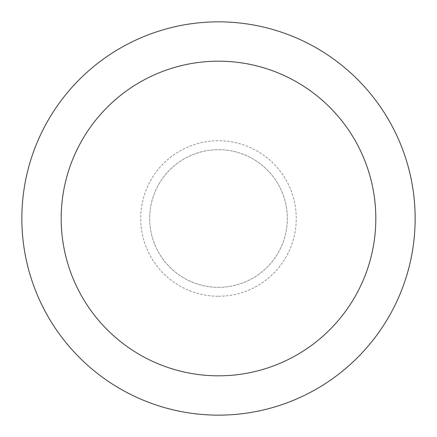 <?xml version="1.0" encoding="UTF-8"?>
<svg xmlns="http://www.w3.org/2000/svg" width="437" height="437" viewBox="0 0 437 437"><rect width="100%" height="100%" fill="white"/><g stroke="black" fill="none" stroke-linecap="round" stroke-linejoin="round"><path stroke-width="0.33" stroke-dasharray="2.19 1.64" d="M218.5 415.15A196.65 196.65 0 0 1 21.85 218.5A196.65 196.65 0 0 1 218.5 21.85A196.65 196.65 0 0 1 415.15 218.5A196.65 196.65 0 0 1 218.5 415.15M218.5 287.327A68.828 68.828 0 0 0 278.107 184.086A68.828 68.828 0 0 0 158.893 184.086A68.828 68.828 0 0 0 218.5 287.327A68.828 68.828 0 0 0 278.107 184.086A68.828 68.828 0 0 0 158.893 184.086A68.828 68.828 0 0 0 218.5 287.327A68.828 68.828 0 0 0 278.107 184.086A68.828 68.828 0 0 0 158.893 184.086A68.828 68.828 0 0 0 218.5 287.327M218.5 296.264A77.764 77.764 0 0 0 285.842 179.618A77.764 77.764 0 0 0 151.158 179.618A77.764 77.764 0 0 0 218.5 296.264"/><path stroke-width="0.66" d="M218.5 21.85A196.65 196.65 0 0 1 388.804 316.825A196.65 196.65 0 0 1 48.196 316.825A196.65 196.65 0 0 1 218.5 21.85M218.5 61.18A157.32 157.32 0 0 1 354.746 297.16A157.32 157.32 0 0 1 82.254 297.16A157.32 157.32 0 0 1 218.5 61.18"/></g></svg>

